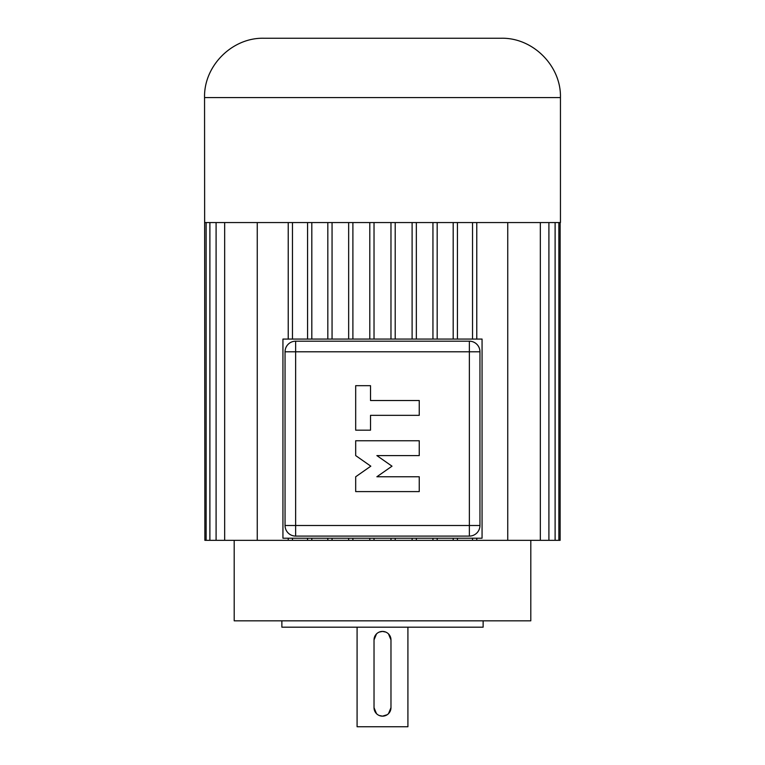 <?xml version="1.0" encoding="UTF-8"?>
<svg xmlns="http://www.w3.org/2000/svg" width="765" height="765" viewBox="0 0 765 765"><rect width="100%" height="100%" fill="white"/><g stroke="black" fill="none" stroke-linecap="round" stroke-linejoin="round"><path stroke-width="1.15" d="M369.791 339.067L369.791 222.558L395.209 222.558L395.209 339.067M288.223 538.206L288.223 540.329L204.867 540.329L204.551 97.566L560.449 97.566L560.449 222.558L540.329 222.558L540.329 540.329L507.75 540.329L507.75 222.558M540.329 222.558L395.209 222.558M376.504 633.898L374.028 639.894L374.028 707.682L376.504 713.678M388.496 713.678L390.972 707.682L390.972 639.894L388.496 633.898M385.751 632.072L382.5 631.421L379.249 632.072M379.249 715.505L382.5 716.155L387.233 714.711M407.917 627.185L407.917 726.75L357.083 726.75L357.083 627.185M374.028 707.682A8.472 8.472 0 0 0 382.5 716.155A8.472 8.472 0 0 0 390.972 707.682M390.972 639.894A8.472 8.472 0 0 0 382.5 631.421A8.472 8.472 0 0 0 374.028 639.894M206.129 540.329L206.129 222.558L204.867 222.558M209.887 540.329L209.887 222.558L206.129 222.558M216.093 540.329L216.093 222.558L209.887 222.558M224.671 540.329L224.671 222.558L216.093 222.558M348.658 339.067L348.658 222.558L224.671 222.558M369.791 222.558L348.658 222.558M204.551 97.566C203.729 65.876 232.168 37.437 263.868 38.25L501.132 38.25C532.832 37.437 561.271 65.876 560.449 97.566M257.25 540.329L257.25 222.558M507.75 540.329L476.777 540.329L476.777 538.206M390.972 538.206L390.972 540.329L395.209 540.329L395.209 538.206M395.209 540.329L476.777 540.329M288.223 540.329L390.972 540.329M540.329 540.329L560.133 540.329L560.133 222.558M352.895 339.067L352.895 222.558M352.895 538.206L352.895 540.329M348.658 538.206L348.658 540.329M332.058 538.206L332.058 540.329M327.822 538.206L327.822 540.329M558.871 222.558L558.871 540.329M555.113 222.558L555.113 540.329M548.907 222.558L548.907 540.329M288.223 222.558L288.223 339.067M292.459 339.067L292.459 222.558M292.459 540.329L292.459 538.206M412.106 339.067L412.106 222.558M369.791 540.329L369.791 538.206M374.028 540.329L374.028 538.206M282.935 538.206L482.065 538.206L482.065 339.067L282.935 339.067L282.935 538.206M374.028 222.558L374.028 339.067M472.541 222.558L472.541 339.067M476.777 339.067L476.777 222.558M472.541 540.329L472.541 538.206M453.186 222.558L453.186 339.067M457.422 339.067L457.422 222.558M453.186 540.329L453.186 538.206M457.422 540.329L457.422 538.206M432.942 222.558L432.942 339.067M437.178 339.067L437.178 222.558M432.942 540.329L432.942 538.206M437.178 540.329L437.178 538.206M416.342 339.067L416.342 222.558M412.106 540.329L412.106 538.206M416.342 540.329L416.342 538.206M390.972 222.558L390.972 339.067M530.805 540.329L530.795 620.826L234.205 620.826L234.195 540.329M483.126 620.826L483.126 627.185L281.874 627.185L281.874 620.826M419.249 491.599L419.249 476.767L376.877 476.767L392.005 466.181L376.877 455.586L419.249 455.586L419.249 440.755L355.687 440.755L355.687 455.586L370.815 466.181L355.687 476.767L355.687 491.599L419.249 491.599M419.249 400.506L419.249 415.338L370.518 415.338L370.518 430.169L355.687 430.169L355.687 385.675L370.518 385.675L370.518 400.506L419.249 400.506M295.644 341.19A10.595 10.595 0 0 0 285.049 351.785L285.049 525.498A10.595 10.595 0 0 0 295.644 536.093L469.356 536.093A10.595 10.595 0 0 0 479.951 525.498L479.951 351.785A10.595 10.595 0 0 0 469.356 341.19L295.644 341.19A10.595 10.595 0 0 0 285.049 351.785L295.644 351.785L295.644 341.19M307.578 222.558L307.578 339.067M311.814 339.067L311.814 222.558M311.814 538.206L311.814 540.329M307.578 540.329L307.578 538.206M327.822 222.558L327.822 339.067M332.058 339.067L332.058 222.558M295.644 536.093L295.644 525.498L469.356 525.498L469.356 351.785L295.644 351.785L295.644 525.498L285.049 525.498M479.951 351.785L469.356 351.785L469.356 341.19M479.951 525.498L469.356 525.498L469.356 536.093"/></g></svg>
